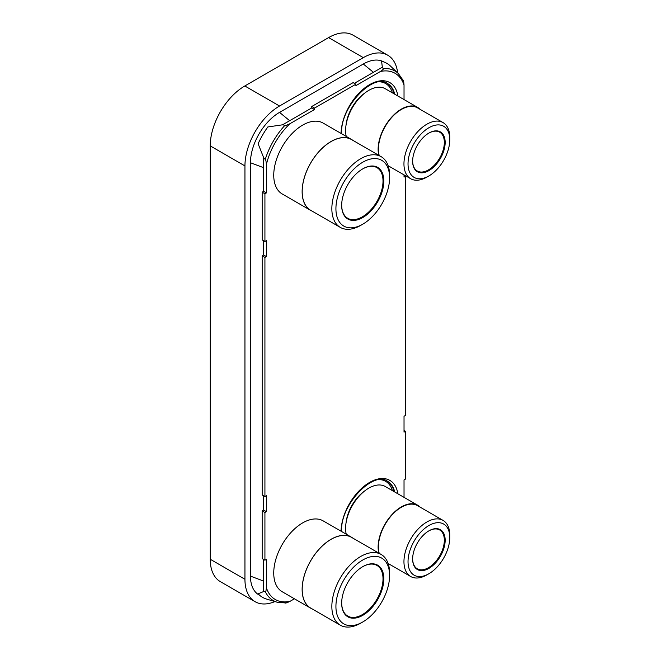 <?xml version="1.0" encoding="UTF-8"?>
<svg xmlns="http://www.w3.org/2000/svg" width="660" height="660" viewBox="0 0 660 660"><rect width="100%" height="100%" fill="white"/><g stroke="black" fill="none" stroke-linecap="round" stroke-linejoin="round"><path stroke-width="0.99" d="M383.831 61.949A41.118 23.744 120 0 0 363.313 64.012L279.535 112.381A41.118 23.744 120 0 0 250.453 162.739L250.453 576.114A41.118 23.744 120 0 0 259.718 595.337M274.948 601.557A48.914 28.24 -60 0 1 255.073 601.689A48.914 28.24 -60 0 1 244.942 579.298L210.226 559.251L210.226 145.876A48.914 28.24 -60 0 1 244.81 85.973L328.597 37.603A48.914 28.24 -60 0 1 353.05 35.178L387.766 55.225A48.914 28.24 -60 0 1 397.642 72.872M387.766 55.225A48.914 28.24 -60 0 0 363.313 57.643L279.535 106.012A48.914 28.24 -60 0 0 244.942 165.924L244.942 579.298M255.073 601.689L220.358 581.65A48.914 28.24 -60 0 1 210.226 559.251M263.612 559.449L263.612 591.517A53.683 30.995 -60 0 1 263.612 591.517L265.254 591.558C265.757 592.094 266.128 590.815 266.376 587.73A51.323 29.634 120 0 0 289.971 601.359C286.927 602.827 285.268 603.356 284.988 602.943M404.027 99.561L404.027 85.09A51.323 29.634 120 0 0 380.432 71.47C382.981 69.712 383.897 68.755 383.188 68.59L382.338 67.188A53.683 30.995 -60 0 1 382.346 67.188L354.354 83.341M380.432 71.47L355.872 85.651L355.872 84.216L353.116 82.624L311.776 106.491L311.776 107.926L282.554 124.798A53.683 30.995 120 0 0 282.538 124.814L267.828 126.959A55.811 32.224 120 0 0 258.126 143.764L263.62 157.575A53.683 30.995 120 0 0 263.612 157.6L263.612 191.342L262.168 192.175L262.168 239.91L264.924 241.502L266.376 240.661L266.376 256.575L264.924 257.408L264.924 496.559L266.376 495.726L266.376 511.632L264.924 512.473L264.924 560.208L266.376 559.366L266.376 587.73M263.612 240.743L263.612 254.983L262.168 255.824L262.168 494.967L264.924 496.559M263.612 495.8L263.612 510.048L262.168 510.881L262.168 558.616L264.924 560.208M265.254 591.558A53.237 30.739 120 0 0 277.134 602.209L266.656 599.107A55.811 32.224 -60 0 1 258.126 593.81L263.62 591.533M289.971 601.359L294.418 598.785M355.872 84.216L314.531 108.083L314.531 109.519L289.971 123.692A51.323 29.634 120 0 0 266.376 164.571L266.376 192.935L264.924 193.768L264.924 241.502M404.027 497.351L404.027 479.894L405.479 479.061L405.479 431.327L404.027 432.16L404.027 416.245L405.479 415.412L405.479 176.261L404.027 177.103L404.027 174.892M262.168 510.881L264.924 512.473M263.612 510.048L266.376 511.632M262.168 255.824L264.924 257.408M263.612 254.983L266.376 256.575M262.168 192.175L264.924 193.768M263.612 191.342L266.376 192.935M263.612 157.6L265.254 159.456C265.757 159.489 266.128 161.197 266.376 164.571M289.971 123.692C286.927 125.169 285.268 125.697 284.988 125.285L282.554 124.798M311.776 107.926L314.531 109.519M311.776 106.491L314.531 108.083M382.346 67.188L381.579 61.289A55.811 32.224 -60 0 1 390.423 66.025L398.351 73.557A53.237 30.739 120 0 0 383.188 68.59M402.913 79.984C403.409 80.017 403.78 81.724 404.027 85.09M404.027 175.428L405.479 176.261M404.027 430.485L405.479 431.327M351.533 537.256A40.92 23.628 -60 0 0 319.993 548.221A40.92 23.628 -60 0 0 302.132 589.405A40.92 23.628 120 0 0 310.604 608.132L282.216 591.748A40.92 23.628 120 0 1 273.743 573.012A40.92 23.628 -60 0 1 291.604 531.828A40.92 23.628 -60 0 1 323.144 520.864L351.533 537.256A40.92 23.628 -60 0 1 352.828 538.106M310.604 608.132A40.92 23.628 120 0 0 311.99 608.833M340.304 625.177L310.654 608.058A40.837 23.578 120 0 1 302.189 589.363A40.837 23.578 -60 0 1 320.017 548.27A40.837 23.578 -60 0 1 351.483 537.331L381.142 554.449A40.837 23.578 120 0 0 349.676 565.389A40.837 23.578 120 0 0 331.848 606.49A40.837 23.578 120 0 0 340.304 625.177A40.837 23.578 120 0 0 360.723 623.155L362.761 621.984A37.95 21.912 120 0 0 389.598 575.495L389.598 573.144A40.837 23.578 120 0 0 381.142 554.449M389.598 575.495A37.95 21.912 120 0 0 362.761 560.002A37.95 21.912 120 0 0 335.923 606.49A37.95 21.912 120 0 0 362.761 621.984M383.839 578.82A29.816 17.218 120 0 0 362.761 566.651A29.816 17.218 120 0 0 341.674 603.166L341.674 603.166A29.816 17.218 120 0 0 362.761 615.334A29.816 17.218 120 0 0 383.839 578.82M341.682 602.927A29.23 16.88 120 0 0 347.729 616.069A29.23 16.88 120 0 0 370.26 608.239A29.23 16.88 120 0 0 383.014 578.82A29.23 16.88 120 0 0 376.959 565.438A29.23 16.88 120 0 0 362.554 566.767M351.533 139.475A40.92 23.628 -60 0 0 319.993 150.43A40.92 23.628 -60 0 0 302.132 191.614A40.92 23.628 120 0 0 310.604 210.35L282.216 193.966A40.92 23.628 120 0 1 273.743 175.23A40.92 23.628 -60 0 1 291.604 134.046A40.92 23.628 -60 0 1 323.144 123.082L351.533 139.475A40.92 23.628 -60 0 1 352.828 140.316M310.604 210.35A40.92 23.628 120 0 0 311.99 211.051M340.304 227.395L310.654 210.276A40.837 23.578 120 0 1 302.189 191.581A40.837 23.578 -60 0 1 320.017 150.488A40.837 23.578 -60 0 1 351.483 139.549L381.142 156.667A40.837 23.578 120 0 0 349.676 167.607A40.837 23.578 120 0 0 331.848 208.7A40.837 23.578 120 0 0 340.304 227.395A40.837 23.578 120 0 0 360.723 225.374L362.761 224.194A37.95 21.912 120 0 0 389.598 177.713L389.598 175.362A40.837 23.578 120 0 0 381.142 156.667M389.598 177.713A37.95 21.912 120 0 0 362.761 162.22A37.95 21.912 120 0 0 335.923 208.7A37.95 21.912 120 0 0 362.761 224.194M383.839 181.038A29.816 17.218 120 0 0 362.761 168.861A29.816 17.218 120 0 0 341.674 205.384L341.674 205.384A29.816 17.218 120 0 0 362.761 217.552A29.816 17.218 120 0 0 383.839 181.038M341.682 205.136A29.23 16.88 120 0 0 347.729 218.287A29.23 16.88 120 0 0 370.26 210.457A29.23 16.88 120 0 0 383.014 181.038A29.23 16.88 120 0 0 376.959 167.656A29.23 16.88 120 0 0 362.554 168.985M346.03 523.009A29.716 17.16 -60 0 1 364.411 491.164M346.236 534.204A32.835 18.959 120 0 1 345.601 528.346A32.835 18.959 -60 0 1 359.939 495.297A32.835 18.959 -60 0 1 385.242 486.502L417.763 505.279A32.835 18.959 -60 0 1 420.222 507.202M378.79 553.096A32.835 18.959 120 0 1 378.122 547.115A32.835 18.959 -60 0 1 392.461 514.074A32.835 18.959 -60 0 1 417.763 505.279M379.219 553.344A32.398 18.703 120 0 1 378.436 546.942A32.398 18.703 -60 0 1 392.576 514.338A32.398 18.703 -60 0 1 417.541 505.659L443.066 520.393A32.398 18.703 120 0 0 418.102 529.072A32.398 18.703 120 0 0 403.953 561.677A32.398 18.703 120 0 0 410.668 576.502A32.398 18.703 120 0 0 426.863 574.901L428.901 573.721A29.518 17.036 120 0 0 449.773 537.578L449.773 535.219A32.398 18.703 120 0 0 443.066 520.393M449.773 537.578L449.773 537.578A29.518 17.036 120 0 0 428.901 525.525A29.518 17.036 120 0 0 408.028 561.677A29.518 17.036 120 0 0 428.901 573.721M445.162 540.235A22.993 13.274 120 0 0 428.901 530.846A22.993 13.274 120 0 0 412.64 559.012A22.993 13.274 120 0 0 428.901 568.4A22.993 13.274 120 0 0 445.162 540.235M412.64 558.772A22.407 12.936 120 0 0 417.285 568.796A22.407 12.936 120 0 0 434.552 562.79A22.407 12.936 120 0 0 444.337 540.235A22.407 12.936 120 0 0 439.692 529.98A22.407 12.936 120 0 0 428.695 530.97M346.03 125.227A29.716 17.16 -60 0 1 364.411 93.374M346.236 136.414A32.835 18.959 120 0 1 345.601 130.556A32.835 18.959 -60 0 1 359.939 97.515A32.835 18.959 -60 0 1 385.242 88.721L417.763 107.489A32.835 18.959 -60 0 1 420.222 109.42M378.79 155.306A32.835 18.959 120 0 1 378.122 149.333A32.835 18.959 -60 0 1 392.461 116.292A32.835 18.959 -60 0 1 417.763 107.489M379.219 155.554A32.398 18.703 120 0 1 378.436 149.152A32.398 18.703 -60 0 1 392.576 116.548A32.398 18.703 -60 0 1 417.541 107.869L443.066 122.603A32.398 18.703 120 0 0 418.102 131.282A32.398 18.703 120 0 0 403.953 163.886A32.398 18.703 120 0 0 410.668 178.72A32.398 18.703 120 0 0 426.863 177.111L428.901 175.939A29.518 17.036 120 0 0 449.773 139.788L449.773 137.437A32.398 18.703 120 0 0 443.066 122.603M449.773 139.788L449.773 139.788A29.518 17.036 120 0 0 428.901 127.743A29.518 17.036 120 0 0 408.028 163.886A29.518 17.036 120 0 0 428.901 175.939M445.162 142.453A22.993 13.274 120 0 0 428.901 133.064A22.993 13.274 120 0 0 412.64 161.23A22.993 13.274 120 0 0 428.901 170.618A22.993 13.274 120 0 0 445.162 142.453M412.64 160.99A22.407 12.936 120 0 0 417.285 171.006A22.407 12.936 120 0 0 434.552 165.008A22.407 12.936 120 0 0 444.337 142.453A22.407 12.936 120 0 0 439.692 132.19A22.407 12.936 120 0 0 428.695 133.188M250.453 576.114L263.612 581.056M250.453 162.739L263.612 167.681M363.313 64.012L373.436 72.328M279.535 112.381L289.649 120.698M363.313 57.643L328.597 37.603M279.535 106.012L244.81 85.973M244.942 165.924L210.226 145.876M341.063 133.427A40.433 23.348 -60 0 1 367.637 85.858A40.433 23.348 -60 0 1 397.864 96.005M341.063 531.209A40.433 23.348 -60 0 1 367.637 483.64A40.433 23.348 -60 0 1 397.864 493.787M284.988 125.285A53.237 30.739 120 0 0 265.254 159.456M341.632 133.757L341.624 133.345C340.106 106.879 373.585 72.6 387.519 83.506A38.486 22.217 -60 0 1 394.729 94.19M387.181 83.317A38.486 22.217 -60 0 1 394.036 93.794M380.432 81.881A37.513 21.656 -60 0 1 392.378 92.837M380.432 479.671A37.513 21.656 -60 0 1 392.378 490.619M387.181 481.099A38.486 22.217 -60 0 1 394.036 491.576M341.632 531.539L341.624 531.127C340.106 504.669 373.585 470.39 387.519 481.288A38.486 22.217 -60 0 1 394.729 491.981M285.73 602.968L277.134 602.209M403.301 80.611L398.351 73.557M410.668 576.502L388.129 563.491M410.668 178.72L388.129 165.709"/></g></svg>
